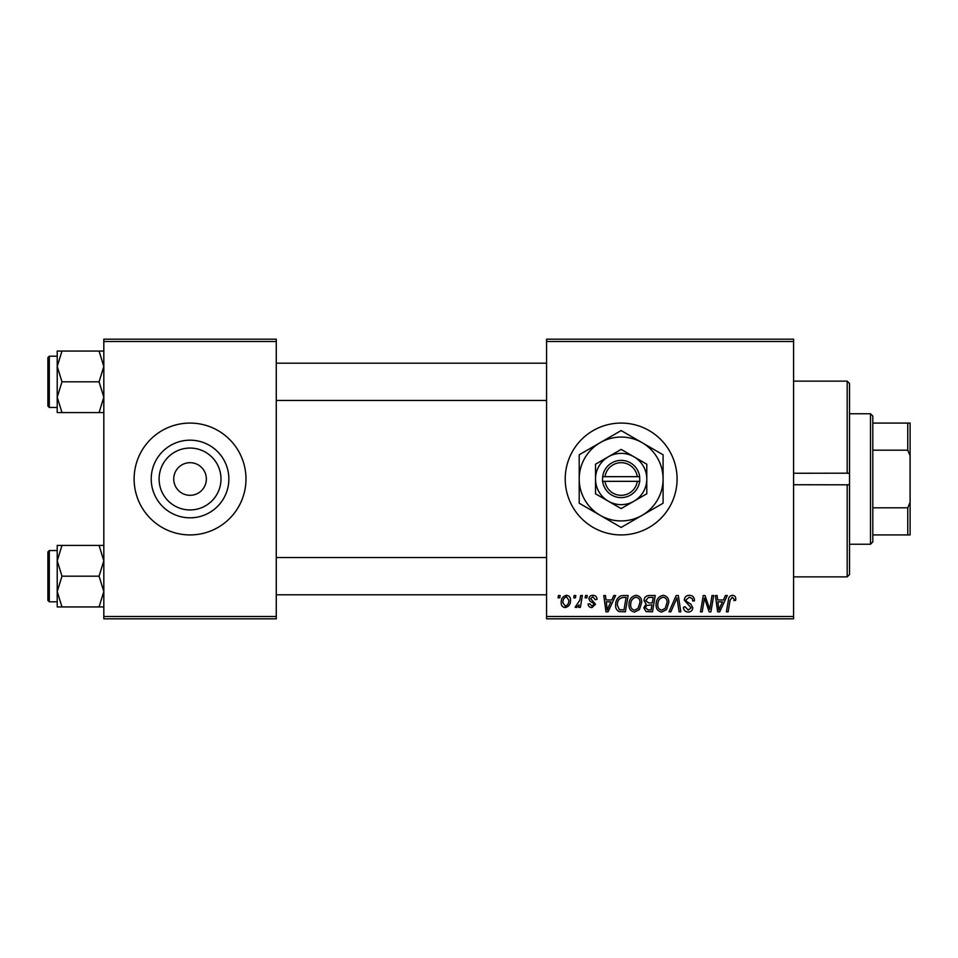 <?xml version="1.0" encoding="UTF-8"?>
<svg xmlns="http://www.w3.org/2000/svg" width="958" height="958" viewBox="0 0 958 958"><rect width="100%" height="100%" fill="white"/><g stroke="black" fill="none" stroke-linecap="round" stroke-linejoin="round"><path stroke-width="1.44" d="M220.987 479A30.943 30.943 0 0 1 190.043 509.943A30.943 30.943 0 0 1 159.1 479A30.943 30.943 0 0 1 190.043 448.057A30.943 30.943 0 0 1 220.987 479M173.733 479A16.31 16.31 0 0 0 190.043 495.31A16.31 16.31 0 0 0 206.353 479A16.31 16.31 0 0 0 190.043 462.69A16.31 16.31 0 0 0 173.733 479M151.22 479A38.823 38.823 0 0 0 190.043 517.823A38.823 38.823 0 0 0 228.866 479A38.823 38.823 0 0 0 190.043 440.177A38.823 38.823 0 0 0 151.22 479M134.12 479A55.923 55.923 0 0 0 190.043 534.923A55.923 55.923 0 0 0 245.978 479A55.923 55.923 0 0 0 190.043 423.077A55.923 55.923 0 0 0 134.12 479M565.22 479A55.923 55.923 0 0 0 621.143 534.923A55.923 55.923 0 0 0 677.078 479A55.923 55.923 0 0 0 621.143 423.077A55.923 55.923 0 0 0 565.22 479M793.583 618.82L546.575 618.82L546.575 616.485L793.583 616.485L793.583 618.82M793.583 341.515L546.575 341.515L546.575 339.18L793.583 339.18L793.583 616.485M585.554 595.517L587.254 595.517L586.895 597.84L585.158 597.84L585.554 595.517M574.117 595.517L575.818 595.517L575.459 597.84L573.722 597.84L574.117 595.517M636.1 595.301C639.848 595.984 641.716 598.343 641.692 602.354L639.465 609.575L634.615 612.042C630.747 611.324 628.867 608.905 628.987 604.773C628.951 599.588 631.322 596.439 636.1 595.301M613.815 595.517L615.647 595.517L608.067 611.827L605.995 611.827L603.768 595.517L605.468 595.517L606.019 599.959L611.815 599.959L613.815 595.517M648.722 595.517L655.248 595.517L652.494 611.827L646.063 611.551L643.812 607.863L646.063 603.887L644.027 600.582C644.231 597.576 645.788 595.888 648.722 595.517M676.156 595.517L678.324 595.517L680.815 611.827L679.102 611.827L676.971 597.84L670.851 611.827L669.031 611.827L676.156 595.517M735.756 598.894L735.6 600.391L733.9 600.594L734.056 599.181L732.307 597.205L730.08 600.271L728.128 611.827L726.404 611.827L728.427 599.864C728.631 597.217 729.96 595.696 732.415 595.301C734.63 595.445 735.744 596.642 735.756 598.894M712.01 595.517L713.722 595.517L710.932 611.827L709.148 611.827L704.477 597.984L702.214 611.827L700.49 611.827L703.244 595.517L705.04 595.517L709.734 609.336L712.01 595.517M546.575 341.515L546.575 616.485M725.457 595.517L727.29 595.517L719.709 611.827L717.638 611.827L715.41 595.517L717.111 595.517L717.662 599.959L723.446 599.959L725.457 595.517M689.389 595.301C692.814 595.481 694.502 597.325 694.442 600.822L692.754 601.025L692.311 598.618L689.281 597.205L685.976 599.936L686.407 601.361L690.826 604.139L692.754 607.707C692.538 610.497 691.017 611.946 688.179 612.042C685.233 611.851 683.641 610.282 683.413 607.312L685.126 606.785L688.239 610.126L691.053 607.815L684.275 600.091C684.587 597.038 686.287 595.445 689.389 595.301M663.211 595.301C666.972 595.984 668.828 598.343 668.816 602.354L666.576 609.575L661.739 612.042C657.871 611.324 655.99 608.905 656.098 604.773C656.074 599.588 658.445 596.439 663.211 595.301M597.002 599.325L595.301 599.756L592.87 596.786L590.643 598.606L595.517 604.211L591.96 607.588C589.589 607.528 588.296 606.33 588.104 603.983L589.793 603.779L592.032 606.103L593.816 604.474L593.649 603.516L589.805 600.894L588.942 598.738C589.266 596.463 590.595 595.325 592.954 595.301C595.529 595.397 596.882 596.738 597.002 599.325M623.311 595.517L628.137 595.517L625.382 611.827L619.239 611.611C616.629 610.342 615.431 608.186 615.635 605.145C615.539 600.989 617.227 597.9 620.688 595.9L623.311 595.517M566.477 595.301C569.16 595.66 570.513 597.229 570.513 600.031C570.681 604.163 568.884 606.689 565.148 607.588C562.442 607.156 561.125 605.504 561.196 602.63C561.089 598.654 562.849 596.211 566.477 595.301M580.656 595.517L582.368 595.517L580.368 607.372L578.644 607.372L579.075 604.929L576.333 607.588L575.171 607.156L579.794 600.259L580.656 595.517M558.442 595.517L560.131 595.517L559.783 597.84L558.047 597.84L558.442 595.517M276.263 618.82L103.823 618.82L103.823 616.485L276.263 616.485L276.263 618.82M276.263 341.515L103.823 341.515L103.823 339.18L276.263 339.18L276.263 616.485M103.823 341.515L103.823 616.485M720.26 606.713L722.524 601.864L717.901 601.864L718.907 610.042L720.26 606.713M665.247 608.318L667.115 602.271C667.139 599.409 665.786 597.72 663.092 597.205C659.463 598.307 657.691 600.882 657.799 604.953C657.727 607.875 659.056 609.599 661.786 610.126L665.247 608.318M651.105 609.923L651.955 604.833L646.446 605.504L645.512 607.791L648.195 609.923L651.105 609.923M652.278 602.929L653.212 597.421L648.362 597.505L645.716 600.63L648.686 602.929L652.278 602.929M608.629 606.713L610.881 601.864L606.258 601.864L607.276 610.042L608.629 606.713M623.981 609.923L626.101 597.421L623.921 597.421C619.431 597.84 617.227 600.45 617.335 605.252L619.383 609.647L623.981 609.923M638.124 608.318L640.004 602.271C640.016 599.409 638.675 597.72 635.968 597.205C632.34 598.307 630.58 600.882 630.675 604.953C630.615 607.875 631.945 609.599 634.675 610.126L638.124 608.318M565.22 606.103C567.783 605.169 568.98 603.205 568.824 600.211L566.465 596.786C563.987 597.768 562.789 599.72 562.885 602.642L565.22 606.103M849.518 484.676L849.518 574.537L847.183 576.872L847.183 484.736L849.518 484.676L849.518 473.324L847.183 473.264L847.183 381.128L793.583 381.128M793.583 484.736L848.058 484.82M793.583 473.264L848.058 473.18M847.183 381.128L849.518 383.463L849.518 473.324M57.217 366.447L57.217 397.211L61.983 381.823L57.217 366.447L61.983 351.071L57.217 351.071L57.217 366.447M47.9 381.823L47.9 406.06L47.9 357.597L49.301 356.196L49.301 407.461L57.217 407.461M103.823 351.071L99.069 351.071L103.823 366.447L99.069 381.823L61.983 381.823M99.069 351.071L61.983 351.071M99.069 381.823L103.823 397.211L99.069 412.587L61.983 412.587L57.217 397.211L57.217 412.587L61.983 412.587M99.069 412.587L103.823 412.587M49.301 356.196L57.217 356.196L57.217 351.071M103.823 545.413L99.069 545.413L103.823 560.789L99.069 576.177L103.823 591.553L99.069 606.929L61.983 606.929L57.217 591.553L61.983 576.177L57.217 560.789L61.983 545.413L57.217 545.413L57.217 606.929L61.983 606.929M57.217 550.539L49.301 550.539L49.301 601.804L47.9 600.403L47.9 576.177L47.9 597.145M99.069 545.413L61.983 545.413M99.069 576.177L61.983 576.177M99.069 606.929L103.823 606.929M47.9 576.177L47.9 551.94L49.301 550.539M870.487 544.252L870.487 413.748L872.81 416.083L872.81 541.917L870.487 544.252L849.518 544.252M870.487 413.748L849.518 413.748M910.1 534.923L907.765 534.923L907.765 507.824L910.1 502.303L910.1 534.923M872.81 534.923L907.765 534.923M872.81 423.077L910.1 423.077L910.1 502.303M872.81 507.824L907.765 507.824M910.1 455.697L907.765 450.176L907.765 423.077M872.81 450.176L907.765 450.176M605.001 481.335L639.788 481.335L639.645 476.665A18.645 18.645 0 0 0 602.654 476.665L602.51 481.335L605.001 481.335A16.31 16.31 0 0 0 637.286 481.335M602.654 481.335A18.645 18.645 0 0 0 639.645 481.335M646.782 464.199L621.143 449.398L595.517 464.199L595.517 493.801L608.33 501.202L621.143 508.602L646.782 493.801L646.782 464.199L633.968 456.798A25.638 25.638 0 0 0 595.517 479L595.517 493.801M595.517 464.199L595.517 479A25.638 25.638 0 0 0 633.968 501.202A25.638 25.638 0 0 0 633.968 456.798M642.123 515.32A41.948 41.948 0 0 0 642.123 442.68A41.948 41.948 0 0 0 579.207 479A41.948 41.948 0 0 0 642.123 515.32L663.092 503.213L663.092 454.787L621.143 430.561L579.207 454.787L579.207 503.213L621.143 527.439L642.123 515.32M639.645 476.665L602.654 476.665M637.286 476.665A16.31 16.31 0 0 0 605.001 476.665M847.183 576.872L793.583 576.872M49.301 407.461L47.9 406.06M546.575 363.19L276.263 363.19M546.575 400.468L276.263 400.468M276.263 594.81L546.575 594.81M276.263 557.532L546.575 557.532M49.301 601.804L57.217 601.804"/></g></svg>
